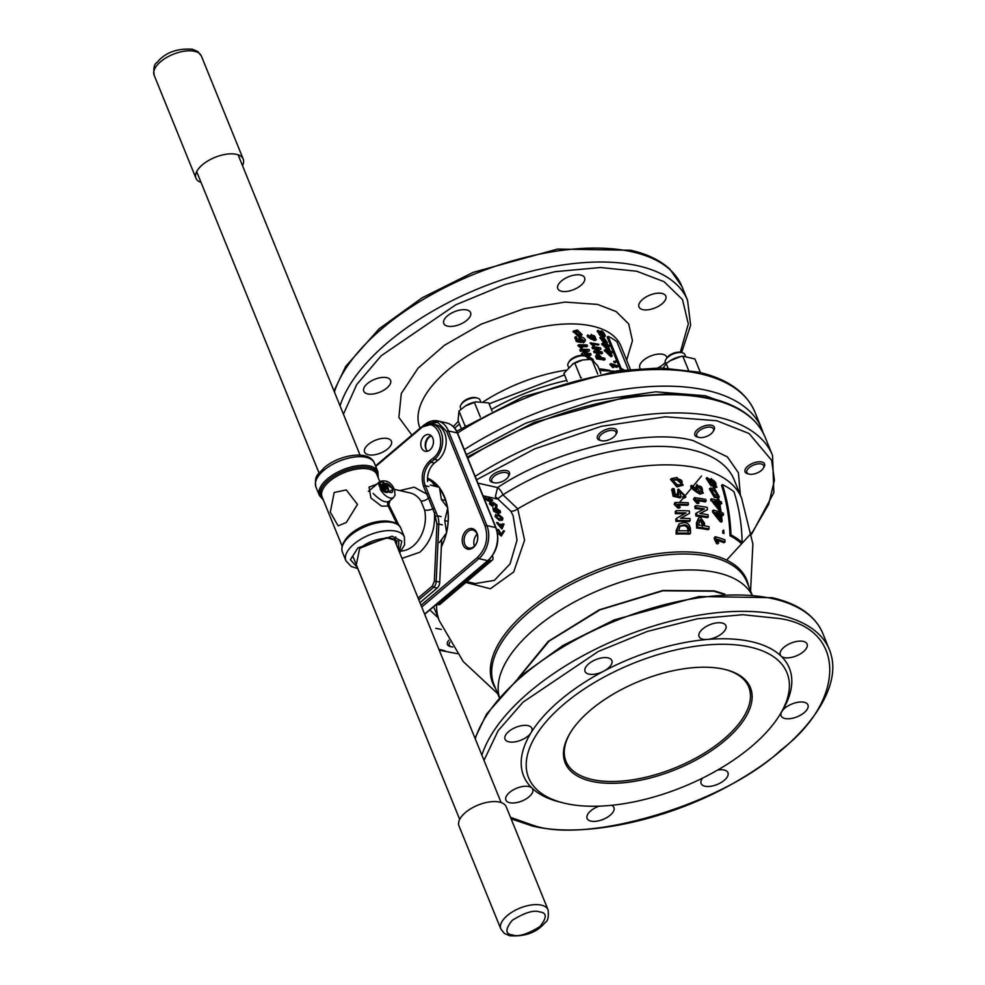 <?xml version="1.0" encoding="UTF-8"?>
<svg xmlns="http://www.w3.org/2000/svg" width="985" height="985" viewBox="0 0 985 985"><rect width="100%" height="100%" fill="white"/><g stroke="black" fill="none" stroke-linecap="round" stroke-linejoin="round"><path stroke-width="1.48" d="M491.195 501.316L491.589 500.454L488.806 499.038L488.905 500.109M491.589 500.454L491.897 499.9L489.102 498.472L488.535 499.789M489.102 498.472L488.843 499.235L491.527 500.774L491.897 499.9M485.396 498.336L485.42 497.228L487.132 499.235L490.185 500.478L487.809 498.853L488.264 497.819L492.66 500.035L491.293 501.353L485.396 498.336M740.375 495.11L738.393 472.763L727.336 456.818L693.243 440.64C647.982 427.515 553.065 450.28 497.573 487.575L497.573 487.575A6.575 2.007 57.8 0 1 502.966 494.79L517.753 508.839A163.104 77.913 -22.1 0 1 698.562 468.171A163.104 77.913 -22.1 0 1 741.643 498.238L734.145 479.757A163.104 77.913 157.9 0 0 691.064 449.689A163.104 77.913 157.9 0 0 502.966 494.79L497.45 499.026L483.032 495.763M477.897 483.118L497.573 487.575L495.381 496.612L510.784 511.141L513.111 515.648L517.039 540.112L510.033 563.962L494.371 580.374L475.201 583.551L466.841 581.655M441.305 629.44L435.813 628.319M742.161 542.489L741.139 543.351A149.4 71.363 157.9 0 0 729.971 535.729C729.392 517.888 726.573 501.094 721.512 485.359L722.399 484.608C727.472 500.318 730.316 517.088 730.944 534.917A150.828 72.053 -22.1 0 1 742.161 542.489C741.779 524.537 739.07 507.657 734.022 491.835A163.916 78.295 157.9 0 0 722.399 484.608M720.466 502.658L720.786 504.308A158.893 75.907 157.9 0 0 719.813 503.938M719.136 510.095A176.253 84.193 -22.1 0 0 719.69 509.356L719.789 510.058M719.567 510.255A157.083 75.032 157.9 0 0 718.89 510.021L710.616 499.543A159.287 76.091 -22.1 0 1 711.712 499.826M717.437 501.562L717.018 499.493A159.767 76.313 -22.1 0 1 717.966 499.814L718.385 501.882M722.781 533.107L722.695 530.866L723.655 530.053L723.741 532.294L722.781 533.107A149.166 71.252 157.9 0 1 723.975 533.562L723.889 531.321A150.089 71.696 -22.1 0 0 723.704 531.247M717.375 542.92L717.671 543.929A143.514 68.556 157.9 0 0 716.575 543.597L714.26 538.758L715.233 536.714A147.516 70.464 -22.1 0 1 725.009 539.891L725.009 541.922L724.012 542.747A145.115 69.319 157.9 0 0 717.819 540.58M714.26 537.539A146.051 69.763 -22.1 0 1 715.233 537.798M721.118 521.053L721.217 522.099A153.291 73.222 157.9 0 0 720.269 521.767L712.672 512.237L712.487 510.87L713.399 510.107A157.6 75.279 -22.1 0 1 720.207 512.126L719.9 509.959A158.24 75.586 -22.1 0 1 720.848 510.292L721.155 512.459A157.6 75.279 -22.1 0 1 723.236 513.222L723.458 514.958L722.547 515.734A155.692 74.367 157.9 0 0 721.525 515.352M712.487 510.87A156.221 74.626 -22.1 0 1 713.534 511.153M719.296 512.902L718.988 510.735L719.9 509.959M719.358 496.982L718.459 497.745L714.457 497.548L709.36 488.892L710.247 488.154L714.384 488.326L719.358 496.982L715.344 496.797L710.247 488.154M711.995 485.199L711.108 485.937L706.11 478.353L706.984 477.614L711.158 480.2L711.429 478.587L716.981 487.193L715.369 487.144L712.377 484.263L711.995 485.199L706.984 477.614M716.981 487.193L714.482 487.895L711.49 485.002M499.284 697.158L498.595 693.822A136.459 65.182 -22.1 0 1 572.211 603.214A136.459 65.182 -22.1 0 1 717.314 572.716A136.459 65.182 -22.1 0 1 750.016 591.726L751.851 594.595M510.489 817.328L534.092 825.664C590.2 844.17 725.625 802.726 780.748 750.176C846.878 700.113 845.869 627.79 778.901 618.457L742.739 614.714L697.491 618.765L647.342 631.422L598.264 651.479L523.06 702.133L498.127 730.71L483.992 760.358M511.129 818.88L532.626 826.095C586.752 839.208 676.769 818.35 742.801 777.694C803.588 741.323 840.587 691.889 831.414 655.973A187.433 89.536 157.9 0 0 829.407 649.681A187.433 89.536 157.9 0 0 779.898 615.133A187.433 89.536 157.9 0 0 602.869 645.643A187.433 89.536 157.9 0 0 481.887 755.187M724.825 594.09L714.137 590.84L662.757 590.471L599.212 609.85L548.116 641.481L518.307 677.951M486.024 498.459L486.812 499.777L489.557 500.848M487.649 499.53L487.981 498.398M488.351 498.496L488.991 498.693M492.34 500.589L490.949 501.87L487.378 500.54L485.088 498.878L485.125 497.794M497.093 506.881L496.083 507.349L495.775 505.305L493.362 503.63L493.51 505.231L490.518 503.273L490.271 504.098L492.672 506.499L489.483 503.938L489.816 502.412M495.406 506.376L495.775 505.305M490.887 502.781L490.653 503.618L493.066 506.056L489.853 503.47L490.173 501.907L492.303 503.15L493.042 502.288L496.994 505.046L496.477 506.906L496.157 504.825L493.731 503.138L493.005 504.615L493.891 504.763L490.887 502.781L490.271 504.098M491.934 503.643L492.697 502.793L496.612 505.527M500.195 512.717L497.462 513.32L493.694 511.252L492.882 507.903M501.131 534.362L503.433 530.706L501.377 534.362L498.57 529.61L497.019 529.462L497.043 530.841M497.487 532.848L501.119 535.938M499.814 526.729A44.066 31.926 102.8 0 0 499.604 524.315L500.084 524.131A44.719 32.394 102.8 0 1 500.343 527.11L498.102 522.74L496.563 522.69L501.796 528.908M497.043 522.493L502.03 528.871L504.024 524.069L502.485 524.032L500.897 527.504M502.128 520.142L499.42 520.425L495.147 516.571L495.664 514.416M502.03 520.228L499.9 520.178L495.603 516.275L498.312 514.121L502.769 517.901L502.596 519.883M439.729 489.114A47.354 34.303 102.8 0 1 444.555 497.794A47.354 34.303 102.8 0 1 447.288 507.238M447.559 508.814A47.354 34.303 102.8 0 1 446.574 532.232M446.377 533.094A47.354 34.303 102.8 0 1 441.342 546.687M439.532 487.87A48.671 35.251 102.8 0 1 444.543 496.859A48.671 35.251 102.8 0 1 447.535 507.558M447.658 508.383A48.671 35.251 102.8 0 1 446.599 532.356M446.439 532.996A48.671 35.251 102.8 0 1 441.329 546.934M473.92 546.552A9.21 6.673 102.8 0 1 468.848 548.042A9.21 6.673 102.8 0 1 464.785 544.225A9.21 6.673 102.8 0 1 467.838 531.568A9.21 6.673 102.8 0 1 472.911 530.078A9.21 6.673 102.8 0 1 476.974 533.895A9.21 6.673 102.8 0 1 473.92 546.552M473.477 547.426A10.527 7.621 102.8 0 1 463.024 544.767A10.527 7.621 102.8 0 1 466.521 530.299A10.527 7.621 102.8 0 1 476.962 532.959A10.527 7.621 102.8 0 1 473.477 547.426M426.493 449.911A9.21 6.673 102.8 0 1 426.37 449.64A9.21 6.673 102.8 0 1 431.27 435.838M564.06 704.053A139.427 66.598 -22.1 0 1 729.983 644.461A139.427 66.598 -22.1 0 1 779.837 714.802A139.427 66.598 -22.1 0 1 751.543 746.482A139.427 66.598 -22.1 0 1 563.014 802.849A139.427 66.598 -22.1 0 1 564.06 704.053M563.014 802.849L559.024 801.827A143.367 68.482 -22.1 0 1 531.875 787.963A14.467 6.907 157.9 0 0 528.883 786.51A14.467 6.907 157.9 0 0 512.853 790.118A14.467 6.907 157.9 0 0 505.896 800.066A14.467 6.907 157.9 0 0 509.713 802.726A14.467 6.907 157.9 0 0 525.756 799.118A14.467 6.907 157.9 0 0 532.7 789.17A14.467 6.907 157.9 0 0 531.875 787.963A143.367 68.482 -22.1 0 1 531.1 732.668A14.467 6.907 157.9 0 0 531.851 728.284A14.467 6.907 157.9 0 0 528.034 725.625A14.467 6.907 157.9 0 0 511.991 729.232A14.467 6.907 157.9 0 0 505.046 739.181A14.467 6.907 157.9 0 0 508.863 741.84A14.467 6.907 157.9 0 0 531.1 732.668A143.367 68.482 -22.1 0 1 560.108 700.249A143.367 68.482 -22.1 0 1 603.78 671.142A143.367 68.482 -22.1 0 1 707.341 639.45A143.367 68.482 -22.1 0 1 781.117 656.145A143.367 68.482 -22.1 0 1 781.991 711.293A143.367 68.482 -22.1 0 1 781.893 711.453M724.012 669.234A99.965 47.748 -22.1 0 1 725.76 669.652A99.965 47.748 -22.1 0 1 724.135 741.212A99.965 47.748 -22.1 0 1 591.591 781.314A99.965 47.748 -22.1 0 1 570.303 732.778A99.965 47.748 -22.1 0 1 724.012 669.234M725.095 669.48A98.648 47.12 -22.1 0 1 748.772 687.087A98.648 47.12 -22.1 0 1 701.369 754.916A98.648 47.12 -22.1 0 1 592.022 779.504A98.648 47.12 -22.1 0 1 565.969 761.319A98.648 47.12 -22.1 0 1 570.672 732.187M603.78 671.142A14.467 6.907 157.9 0 0 611.87 660.566A14.467 6.907 157.9 0 0 608.053 657.894A14.467 6.907 157.9 0 0 592.01 661.501A14.467 6.907 157.9 0 0 585.065 671.45A14.467 6.907 157.9 0 0 588.882 674.122A14.467 6.907 157.9 0 0 603.78 671.142M707.341 639.45A14.467 6.907 157.9 0 0 721.155 634.155A14.467 6.907 157.9 0 0 725.883 625.672A14.467 6.907 157.9 0 0 722.067 623.012A14.467 6.907 157.9 0 0 706.023 626.608A14.467 6.907 157.9 0 0 699.067 636.556A14.467 6.907 157.9 0 0 702.896 639.228A14.467 6.907 157.9 0 0 707.341 639.45M784.109 657.611A14.467 6.907 157.9 0 0 800.152 654.003A14.467 6.907 157.9 0 0 807.097 644.055A14.467 6.907 157.9 0 0 803.28 641.383A14.467 6.907 157.9 0 0 787.249 644.99A14.467 6.907 157.9 0 0 780.292 654.939A14.467 6.907 157.9 0 0 781.117 656.145A14.467 6.907 157.9 0 0 784.109 657.611M781.844 711.527A14.467 6.907 157.9 0 0 781.142 715.824A14.467 6.907 157.9 0 0 784.959 718.496A14.467 6.907 157.9 0 0 801.002 714.888A14.467 6.907 157.9 0 0 807.946 704.94A14.467 6.907 157.9 0 0 804.129 702.268A14.467 6.907 157.9 0 0 781.918 711.416M702.674 778.051A14.467 6.907 157.9 0 0 701.123 783.555A14.467 6.907 157.9 0 0 704.952 786.215A14.467 6.907 157.9 0 0 720.983 782.607A14.467 6.907 157.9 0 0 727.94 772.659A14.467 6.907 157.9 0 0 724.11 769.999A14.467 6.907 157.9 0 0 717.659 770.036M599.065 806.161A14.467 6.907 157.9 0 0 587.109 818.437A14.467 6.907 157.9 0 0 590.938 821.108A14.467 6.907 157.9 0 0 606.969 817.501A14.467 6.907 157.9 0 0 613.926 807.552A14.467 6.907 157.9 0 0 611.463 805.311M730.944 534.917L729.971 535.729M697.762 502.769L698.266 503.606A157.588 75.279 157.9 0 0 696.974 503.433L697.872 502.67L694.302 497.684A160.161 76.51 -22.1 0 1 705.802 499.395L706.122 501.143A159.718 76.301 157.9 0 0 696.974 499.703L699.178 502.83A158.942 75.931 157.9 0 0 697.872 502.67M696.974 503.433L693.588 499.493L694.487 498.73M693.588 499.493L694.302 497.684M697.762 500.675A158.363 75.648 157.9 0 1 705.223 501.907L706.122 501.143M699.904 513.468A155.655 74.355 -22.1 0 1 708.092 514.786L708.301 516.928A154.916 73.998 157.9 0 0 696.863 515.229L696.629 512.902L704.423 508.9A157.378 75.18 157.9 0 0 696.026 507.755L695.742 505.674A158.006 75.476 -22.1 0 1 707.181 507.386L707.489 509.639L699.904 513.468M696.863 515.229L695.927 516.029A153.525 73.333 157.9 0 1 707.378 517.704L708.301 516.928M695.927 516.029L695.705 513.69L696.629 512.902M703.167 509.614A155.999 74.515 157.9 0 0 695.114 508.531L696.026 507.755M700.249 513.505L707.489 509.639M695.114 508.531L694.831 506.45L695.742 505.674M694.831 506.45A156.64 74.823 -22.1 0 1 695.866 506.561M704.62 525.879A151.247 72.25 -22.1 0 1 708.978 526.655L709.077 528.896A150.323 71.806 157.9 0 0 697.602 527.221L697.368 522.173L698.537 518.061L700.618 517.531L704.472 523.084L704.62 525.879M709.077 528.896L708.116 529.708A148.883 71.117 157.9 0 0 696.641 528.046L696.42 522.973L697.368 522.173M696.42 522.973L698.537 518.061M703.241 523.466L703.352 525.694A151.247 72.25 157.9 0 0 698.845 525.116L699.338 519.994L700.791 519.711L703.241 523.466L702.293 524.266L702.404 526.495M698.981 520.523L699.855 520.499L702.293 524.266M699.855 520.499L700.791 519.711M696.641 528.046L697.602 527.221M680.032 496.415L680.155 497.893L673.1 496.218L674.036 495.43L672.62 488.646A161.946 77.359 -22.1 0 1 674.048 488.634L675.217 494.113L678.751 494.987L678.505 489.052L685.917 496.92L683.344 498.422L682.679 496.834L683.602 496.058L684.267 497.647M673.1 496.218L671.696 489.422L672.62 488.646M683.602 496.058L684.846 495.467L679.835 490.431L681.066 497.117L674.036 495.43M684.304 495.8L679.428 490.912M680.155 497.893L681.066 497.117M677.212 494.544L678.16 489.446M685.388 497.265L683.344 498.422M678.825 507.275L679.354 508.075A155.889 74.466 157.9 0 0 677.865 508.075L678.8 507.275L674.971 502.51A158.671 75.796 -22.1 0 1 688.207 502.756L688.466 504.554A158.166 75.549 157.9 0 0 677.939 504.283L680.29 507.287A157.268 75.119 157.9 0 0 678.8 507.275M677.865 508.075L674.183 504.382L675.131 503.581M674.183 504.382L674.971 502.51M678.677 505.071A156.8 74.897 157.9 0 1 687.542 505.33L688.466 504.554M680.549 518.319A153.525 73.333 -22.1 0 1 690.017 518.553L690.165 520.757A152.687 72.939 157.9 0 0 676.917 520.585L676.781 518.184L686.053 512.926A155.47 74.269 157.9 0 0 676.363 512.865L676.153 510.722A156.184 74.601 -22.1 0 1 689.34 510.944L689.586 513.271L680.549 518.319M676.917 520.585L675.932 521.422A151.271 72.262 157.9 0 1 689.204 521.57L690.165 520.757M684.784 513.714A154.079 73.604 157.9 0 0 675.402 513.69L676.363 512.865M680.869 518.319L689.586 513.271M675.402 513.69L675.205 511.535L676.153 510.722M675.205 511.535A154.793 73.949 -22.1 0 1 676.239 511.51M677.163 533.193L676.141 534.055A146.002 69.75 157.9 0 1 689.525 534.116L690.51 533.279A147.467 70.44 157.9 0 0 677.163 533.193L677.175 529.758L679.108 523.885L683.824 522.579C687.924 522.555 690.14 524.993 690.497 529.868L690.51 533.279M689.081 530.903A148.501 70.932 157.9 0 0 678.714 530.817L680.056 525.928L683.922 524.919C686.976 524.66 688.7 526.285 689.069 529.807L689.081 530.903M679.613 526.396L682.937 525.756C686.003 525.485 687.727 527.11 688.084 530.632L688.096 531.74M682.937 525.756L683.922 524.919M676.141 534.055L676.166 530.607L677.175 529.758M676.166 530.607L679.108 523.885M672.115 480.397L676.99 479.904L681.497 484.017M676.99 479.904L677.889 479.141C684.858 479.461 682.309 486.775 676.88 484.386L672.472 479.99L677.889 479.141M677.779 486.147L671.425 478.562L676.99 477.528L683.208 485.137L677.779 486.147M683.208 485.137L676.88 486.91L670.514 479.338L671.425 478.562M700.926 493.374L700.039 494.125L696.37 492.007L697.257 491.256L692.049 487.267L691.568 485.359L696.961 489.422L696.912 484.411L703.352 493.017L700.926 493.374L697.257 491.256M696.37 492.007L691.162 488.018L692.049 487.267M702.49 491.121C699.399 492.007 697.799 490.395 697.675 486.294C700.852 485.519 702.453 487.132 702.49 491.121L702.243 491.392M696.789 487.033C699.966 486.27 701.579 487.883 701.603 491.872M697.675 486.294L696.986 486.799M695.398 488.203L696.912 484.411M703.352 493.029L700.039 494.125M718.89 510.021L719.801 509.245L711.761 500.084L711.515 498.779A160.641 76.731 -22.1 0 1 718.324 500.799L717.905 498.73A161.109 76.953 -22.1 0 1 718.853 499.063L719.272 501.131A160.641 76.731 -22.1 0 1 721.365 501.894L721.685 503.544A160.247 76.547 157.9 0 0 719.592 502.781L720.749 509.577A158.45 75.685 157.9 0 0 719.801 509.245M710.875 500.836L711.761 500.084M710.616 499.543L711.515 498.779M715.332 502.424A158.893 75.907 -22.1 0 1 717.745 503.212L718.213 505.798M718.644 502.448L719.506 507.373L714.1 501.045A160.247 76.547 -22.1 0 1 718.644 502.448L717.745 503.212M716.575 543.597L717.56 542.76L715.233 536.714M714.26 538.758L715.233 537.933M725.009 541.922A146.593 70.021 157.9 0 0 717.252 539.288L718.668 543.092A145.004 69.27 157.9 0 0 717.56 542.76M720.269 521.767L721.205 520.979L713.583 511.461L713.399 510.107M712.672 512.237L713.583 511.461M723.458 514.958A157.071 75.032 157.9 0 0 721.377 514.182L722.153 521.311A154.694 73.887 157.9 0 0 721.205 520.979M721.217 522.099L722.153 521.311M717.018 513.813A155.692 74.367 -22.1 0 1 719.518 514.638L719.85 517.445M720.429 513.862L721.02 519.021L715.898 512.446A157.071 75.032 -22.1 0 1 720.429 513.862L719.518 514.638M710.788 490.185L714.248 490.813L717.843 495.578M714.605 494.901L711.096 489.73L715.122 490.062L718.41 495.32L714.605 494.901M714.839 485.47C711.958 482.625 711.502 480.877 713.472 480.212C716.354 483.106 716.809 484.854 714.839 485.47L715.996 485.494M712.475 480.151L713.472 480.212M712.598 480.963L715.307 485.605M710.271 483.783C707.673 481.554 707.205 480.003 708.855 479.129C711.478 481.32 711.958 482.884 710.271 483.783L711.108 483.647M707.981 479.153L708.855 479.129M707.981 479.867L710.505 483.832M715.369 487.144L714.482 487.895M510.784 511.141A6.575 3.349 -30.8 0 0 517.753 508.839L524.574 540.186L513.678 571.977L490.333 588.784L465.905 582.455M691.162 488.018L690.67 486.11L691.999 487.07M675.932 521.422L675.796 519.009L676.793 518.442M474.401 546.121A9.21 6.673 102.8 0 1 477.097 534.202M421.014 605.246L477.553 557.387C486.171 548.522 488.683 538.093 485.1 526.113L446.673 431.467L437.722 422.331L425.409 424.67M427.515 478.131A48.671 35.251 102.8 0 1 439.088 487.279M427.49 479.363A47.354 34.303 102.8 0 1 438.042 487.009M488.732 560.071L490.259 560.416A6.575 3.263 49.8 0 0 492.34 560.083A6.575 3.263 49.8 0 0 492.512 556.057L492.414 555.836M492.34 560.083L440.061 604.322A6.575 3.263 -130.2 0 1 437.993 604.655L436.478 604.31M497.511 529.364L501.353 535.951L504.492 530.94L503.433 530.706M502.966 523.835L501.71 527.307M500.084 524.131L501.131 524.365A44.719 32.394 102.8 0 1 501.39 527.369M501.365 519.083L501.5 517.999L498.225 515.611L496.477 515.45M498.225 515.611L496.428 516.472L497.228 517.851L499.629 518.935L501.956 517.716L498.681 515.29M493.731 503.138L493.374 504.148L493.731 503.138M492.303 503.15L493.042 502.288M499.21 512.003L495.59 508.999L493.571 509.959M499.53 510.809L495.997 508.592L494.002 509.565L497.462 511.831L499.53 510.809M500.478 512.766L497.905 512.963L493.177 509.368L495.467 507.558L500.343 510.993L500.478 512.766M679.293 479.387A146.974 70.206 -22.1 0 1 678.64 480.2M680.315 352.248L688.33 323.93L682.482 299.538L664.038 281.661L636.741 271.232L600.468 267.514L555.035 271.688L504.763 284.554L455.723 304.845L381.195 355.757L356.718 384.544L343.433 414.205M607.302 342.435L603.817 342.891L599.816 337.646L600.715 336.932L604.753 342.177L607.302 342.435L603.399 337.141L600.715 336.932M605.763 341.549L603.066 338.914L601.219 338.434M604.014 338.2L606.538 341.426L604.101 341.044L601.392 337.892L604.014 338.2M601.503 335.282L603.276 336.168L604.248 335.454L603.51 335.405L602.352 332.117C604.359 333.989 604.741 335.085 603.51 335.405L602.549 336.119C603.78 335.799 603.386 334.703 601.392 332.832M599.508 334.998L598.351 332.08M599.274 331.354L600.431 334.272L599.274 331.354L597.796 332.08M581.679 334.937L577.887 336.094L573.369 331.366M577.419 330.061L573.59 330.96L578.527 335.331L582.11 334.629L577.419 330.061M580.756 334.075L577.444 331.834L574.329 332.13M578.096 331.071L581.224 333.743L577.801 334.272L574.477 331.711L578.096 331.071M594.841 338.815L591.948 336.008M591.997 335.54C594.017 335.109 595.211 336.094 595.568 338.483C593.623 339 592.441 338.015 591.997 335.54L592.096 335.429M734.256 406.473L705.457 395.773L655.838 391.808L592.822 400.821L525.793 423.181L466.361 454.701M596.319 339.616L591.332 334.432L591.788 337.412L587.885 334.925L588.353 336.082L594.743 339.788L596.319 339.616L595.482 340.354L591.345 339.246L587.602 336.833L587.134 335.688L588.131 336.304M590.224 336.402L591.332 334.432M591.554 343.112A108.51 51.836 -22.1 0 1 597.71 344.097L597.723 344.122M592.404 343.777L592.822 343.371A109.828 52.464 -22.1 0 1 598.966 344.356L598.117 345.095A108.51 51.836 157.9 0 0 592.933 344.245M590.335 343.543L591.086 342.792L593.77 345.058A109.828 52.464 -22.1 0 1 594.632 345.181L593.856 345.932A108.51 51.836 157.9 0 0 592.995 345.821L590.089 342.952A108.51 51.836 -22.1 0 1 590.84 343.039M601.306 352.839L601.7 353.824A108.51 51.836 157.9 0 0 594.127 352.679L593.61 351.423L594.509 351.017M597.464 349.293A108.51 51.836 157.9 0 0 592.477 348.616L592.01 347.471A108.51 51.836 -22.1 0 1 593.118 347.594M600.948 349.121L600.431 347.877A109.828 52.464 -22.1 0 0 592.761 346.708L593.229 347.865A109.828 52.464 -22.1 0 1 598.855 348.641L594.374 350.672L594.878 351.916A109.828 52.464 -22.1 0 1 602.549 353.086L602.081 351.928A109.828 52.464 -22.1 0 0 596.578 351.029L600.948 349.121L597.181 351.103M603.842 359.106L604.248 360.091A108.51 51.836 157.9 0 0 596.664 358.934L595.605 356.336L596.898 353.96M599.668 357.358L600.382 356.385L600.85 357.53A109.828 52.464 157.9 0 0 597.833 357.124L598.154 354.366L600.136 356.607M591.111 354.698L590.643 353.553A109.828 52.464 -22.1 0 0 584.45 353.344L589.498 350.746L588.993 349.49A109.828 52.464 -22.1 0 0 580.399 349.293L580.867 350.451A109.828 52.464 -22.1 0 1 587.146 350.525L582 353.246L582.517 354.502A109.828 52.464 -22.1 0 1 591.111 354.698L590.409 355.462A108.51 51.836 157.9 0 0 581.926 355.265L581.409 354.009L582.147 353.615M585.804 351.263A108.51 51.836 157.9 0 0 580.276 351.214L579.808 350.057A108.51 51.836 -22.1 0 1 580.707 350.057M588.661 351.152L585.164 353.356M587.516 345.981L587.109 344.984A109.828 52.464 -22.1 0 0 578.466 344.787L581.593 347.434A109.828 52.464 -22.1 0 1 582.566 347.434L580.621 345.784A109.828 52.464 -22.1 0 1 587.516 345.981L586.826 346.745A108.51 51.836 157.9 0 0 581.606 346.56M580.534 346.548A108.51 51.836 157.9 0 0 580.005 346.548L581.938 348.21A108.51 51.836 157.9 0 0 580.978 348.197L577.875 345.55A108.51 51.836 -22.1 0 1 578.995 345.538M578.626 340.207L578.946 337.596M584.561 341.881L583.243 342.829L582.627 341.918L584.13 340.748L583.292 341.155L583.908 342.078C590.003 339.222 574.711 332.598 580.005 340.527L577.616 340.022L576.311 336.808A109.828 52.464 -22.1 0 0 575.388 336.821L576.988 340.773L576.397 341.536L574.797 337.584L575.388 336.821M583.625 341.056L579.943 338.458M576.988 340.773L581.766 341.758L581.113 342.521L576.397 341.536M386.748 377.661A14.467 6.907 -22.1 0 1 390.565 380.333A14.467 6.907 -22.1 0 1 383.608 390.282A14.467 6.907 -22.1 0 1 367.577 393.889A14.467 6.907 -22.1 0 1 363.748 391.217A14.467 6.907 -22.1 0 1 370.705 381.269A14.467 6.907 -22.1 0 1 386.748 377.661M387.598 438.547A14.467 6.907 -22.1 0 1 391.414 441.218A14.467 6.907 -22.1 0 1 384.458 451.167A14.467 6.907 -22.1 0 1 368.427 454.774A14.467 6.907 -22.1 0 1 364.598 452.103A14.467 6.907 -22.1 0 1 371.554 442.154A14.467 6.907 -22.1 0 1 387.598 438.547M640.151 368.439A14.467 6.907 -22.1 0 1 639.856 367.873A14.467 6.907 -22.1 0 1 646.8 357.924A14.467 6.907 -22.1 0 1 662.843 354.317A14.467 6.907 -22.1 0 1 666.66 356.976A14.467 6.907 -22.1 0 1 666.882 357.838M665.294 362.246A14.467 6.907 -22.1 0 1 657.931 367.897M661.994 293.431A14.467 6.907 -22.1 0 1 665.811 296.091A14.467 6.907 -22.1 0 1 658.854 306.039A14.467 6.907 -22.1 0 1 642.823 309.647A14.467 6.907 -22.1 0 1 638.994 306.988A14.467 6.907 -22.1 0 1 645.951 297.039A14.467 6.907 -22.1 0 1 661.994 293.431M580.768 275.049A14.467 6.907 -22.1 0 1 584.597 277.721A14.467 6.907 -22.1 0 1 577.641 287.669A14.467 6.907 -22.1 0 1 561.598 291.277A14.467 6.907 -22.1 0 1 557.781 288.605A14.467 6.907 -22.1 0 1 564.737 278.656A14.467 6.907 -22.1 0 1 580.768 275.049M466.755 309.943A14.467 6.907 -22.1 0 1 470.584 312.614A14.467 6.907 -22.1 0 1 463.627 322.551A14.467 6.907 -22.1 0 1 447.596 326.158A14.467 6.907 -22.1 0 1 443.767 323.499A14.467 6.907 -22.1 0 1 450.724 313.55A14.467 6.907 -22.1 0 1 466.755 309.943M592.022 338.618L594.004 339.554M594.731 339.234L595.457 338.631M592.145 338.495L591.345 339.246M588.353 336.082L587.602 336.833M593.93 340.539L594.743 339.788M593.77 345.058L592.995 345.821M602.549 353.086L601.7 353.824M593.229 347.865L592.477 348.616M599.582 357.136L597.366 355.117L596.762 356.57M597.242 354.514L600.382 356.385M597.366 355.117L598.154 354.366M596.602 356.73L597.07 357.887A108.51 51.836 157.9 0 1 597.316 357.912M601.7 357.666L597.686 353.209L596.368 355.573L597.427 358.183A109.828 52.464 -22.1 0 1 605.098 359.34L604.63 358.195A109.828 52.464 -22.1 0 0 601.7 357.666M605.098 359.34L604.248 360.091M591.382 360.067L587.171 357.543M587.22 357.481L587.811 356.779L592.071 359.303M593.524 360.658L592.995 359.353L587.319 355.585L584.807 356.016M586.617 356.841L587.811 356.779M582.517 354.502L581.926 355.265M580.867 350.451L580.276 351.214M581.593 347.434L580.978 348.197M582.566 347.434L581.938 348.21M581.766 341.758L580.14 337.99L584.13 340.748M582.627 341.918L583.292 341.155M622.114 370.151A108.51 51.836 157.9 0 0 620.181 369.203L607.142 337.092L608.164 336.402A109.828 52.464 -22.1 0 1 616.979 341.881L628.184 369.461M620.181 369.203L621.203 368.513L608.164 336.402M621.203 368.513A109.828 52.464 -22.1 0 1 623.997 369.929M601.712 332.056L602.352 332.117M600.838 332.068L597.994 330.357L601.638 335.171L603.965 336.439C608.164 337.99 600.702 327.389 600.838 332.068M601.638 335.171L600.702 335.897L597.095 331.083L597.994 330.357M614.505 361.667L614.972 362.812A108.51 51.836 157.9 0 0 614.184 362.517L613.717 361.36A108.51 51.836 -22.1 0 1 614.505 361.667L615.49 360.953L615.945 362.111L614.972 362.812M611.623 355.807A109.828 52.464 -22.1 0 1 612.264 356.028L610.7 352.162A109.828 52.464 -22.1 0 1 612.091 352.679L611.71 351.731A109.828 52.464 -22.1 0 0 610.306 351.214L609.826 350.007A109.828 52.464 -22.1 0 0 609.186 349.786L609.678 350.992A109.828 52.464 -22.1 0 0 605.098 349.626L611.623 355.807L610.675 356.521L604.199 350.352A108.51 51.836 -22.1 0 1 605.122 350.598M611.205 354.748L607.006 350.992A109.828 52.464 -22.1 0 1 610.06 351.94L611.205 354.748M605.406 350.377L604.507 351.103M607.462 345.538L608.595 348.333L604.408 344.578A109.828 52.464 -22.1 0 1 607.462 345.538L606.625 346.535M609.025 349.392A109.828 52.464 -22.1 0 1 609.666 349.613L608.09 345.76A109.828 52.464 -22.1 0 1 609.493 346.264L609.099 345.316A109.828 52.464 -22.1 0 0 607.708 344.799L607.216 343.605A109.828 52.464 -22.1 0 0 606.588 343.383L607.068 344.578A109.828 52.464 -22.1 0 0 602.5 343.211L609.025 349.392L608.065 350.106L601.601 343.937A108.51 51.836 -22.1 0 1 602.524 344.184M602.808 343.962L601.909 344.688M608.484 349.798L608.693 350.328A108.51 51.836 157.9 0 0 608.065 350.106M604.692 344.824A108.51 51.836 -22.1 0 1 606.12 345.292L606.021 345.058M610.565 353.172A108.51 51.836 157.9 0 0 609.74 352.876L610.072 353.713M611.082 356.201L611.303 356.73A108.51 51.836 157.9 0 0 610.675 356.521M607.302 351.239A108.51 51.836 -22.1 0 1 608.718 351.707L608.631 351.473M609.247 351.67L609.346 351.928A108.51 51.836 -22.1 0 1 610.171 352.224M612.695 365.127A108.51 51.836 -22.1 0 1 616.401 366.408L616.807 367.405A108.51 51.836 157.9 0 0 613.754 366.334M612.941 366.075A108.51 51.836 157.9 0 0 611.636 365.694L613.273 367.627A108.51 51.836 157.9 0 0 612.535 367.417L609.875 364.327A108.51 51.836 -22.1 0 1 611.747 364.844M604.199 336.513L603.83 337.301M603.005 337.153L600.899 335.331M613.458 366.691A109.828 52.464 -22.1 0 1 614.197 366.912L612.547 364.967A109.828 52.464 -22.1 0 1 617.792 366.703L617.373 365.706A109.828 52.464 -22.1 0 0 610.774 363.6L613.458 366.691M441.514 542.994L442.93 543.314M431.578 481.456L435.161 486.134L430.297 485.039L439.458 487.378L441.379 499.518L447.781 507.891L444.727 520.56L446.648 532.713L439.421 542.526M444.727 520.56L448.138 521.336M441.379 499.518L445.54 500.466M435.161 486.134L437.882 486.836M461.239 428.364L458.062 420.533L458.985 411.04L465.339 406.005L475.693 401.88L488.745 402.914L492.032 411.04M465.474 405.906A14.8 7.067 -22.1 0 1 465.634 405.82A14.8 7.067 -22.1 0 1 474.856 402.077L475.693 401.88M474.327 402.225L480.348 417.024M465.646 425.655L465.019 426.049M458.985 411.04L465.006 425.84M480.569 401.412L479.978 399.959A10.527 5.024 157.9 0 0 477.38 398.063A10.527 5.024 157.9 0 0 461.017 404.7A10.527 5.024 157.9 0 0 460.303 406.916A10.527 5.024 157.9 0 0 460.475 407.876L461.017 409.194M477.38 398.063L475.915 397.681A9.074 4.334 157.9 0 0 461.805 403.419L461.017 404.7M494.014 482.724L492.549 482.354A10.527 5.024 -22.1 0 1 489.951 480.458A10.527 5.024 -22.1 0 1 489.767 479.498A10.527 5.024 -22.1 0 1 498.755 471.483A10.527 5.024 -22.1 0 1 509.454 472.541A10.527 5.024 -22.1 0 1 509.639 473.502A10.527 5.024 -22.1 0 1 508.913 475.706L508.125 476.999A9.074 4.334 -22.1 0 1 494.014 482.724A9.074 4.334 -22.1 0 1 491.613 480.261A9.074 4.334 -22.1 0 1 500.183 473.083A9.074 4.334 -22.1 0 1 508.74 475.102A9.074 4.334 -22.1 0 1 508.125 476.999M452.841 647.022A9.074 4.334 -22.1 0 1 451.499 646.825L450.034 646.443A10.527 5.024 -22.1 0 1 447.436 644.547A10.527 5.024 -22.1 0 1 448.791 640.287M451.499 646.825A9.074 4.334 -22.1 0 1 449.886 642.195M720.638 503.581A10.527 5.024 -22.1 0 1 719.739 503.569M749.105 474.105L747.64 473.736A10.527 5.024 -22.1 0 1 745.042 471.84A10.527 5.024 -22.1 0 1 757.871 461.879A10.527 5.024 -22.1 0 1 764.545 463.923A10.527 5.024 -22.1 0 1 764.003 467.087L763.215 468.38A9.074 4.334 -22.1 0 1 752.626 474.228A9.074 4.334 -22.1 0 1 749.105 474.105A9.074 4.334 -22.1 0 1 748.021 468.811A9.074 4.334 -22.1 0 1 757.921 463.886A9.074 4.334 -22.1 0 1 763.215 468.38M685.449 356.004L684.895 354.625A10.527 5.024 157.9 0 0 682.297 352.741A10.527 5.024 157.9 0 0 672.078 354.452A10.527 5.024 157.9 0 0 665.934 359.377A10.527 5.024 157.9 0 0 665.392 362.554L665.897 363.797M682.297 352.741L680.832 352.359A9.074 4.334 157.9 0 0 672.016 353.837A9.074 4.334 157.9 0 0 666.722 358.097L665.934 359.377M702.453 428.783A9.074 4.334 -22.1 0 1 711.355 427.33A9.074 4.334 -22.1 0 1 713.029 431.676A9.074 4.334 -22.1 0 1 707.735 435.924A9.074 4.334 -22.1 0 1 698.919 437.402A9.074 4.334 -22.1 0 1 702.453 428.783M698.919 437.402L697.466 437.032A10.527 5.024 -22.1 0 1 701.554 427.034A10.527 5.024 -22.1 0 1 711.872 425.348A10.527 5.024 -22.1 0 1 713.829 430.383L713.029 431.676M587.996 359.279L587.454 357.924A10.527 5.024 157.9 0 0 584.856 356.028A10.527 5.024 157.9 0 0 569.675 361.175A10.527 5.024 157.9 0 0 568.493 362.677A10.527 5.024 157.9 0 0 567.951 365.841L568.542 367.294M584.856 356.028L583.391 355.659A9.074 4.334 157.9 0 0 570.303 360.091A9.074 4.334 157.9 0 0 569.281 361.384L568.493 362.677M601.49 440.701L600.025 440.32A10.527 5.024 -22.1 0 1 597.427 438.423A10.527 5.024 -22.1 0 1 599.151 433.769A10.527 5.024 -22.1 0 1 609.333 428.623A10.527 5.024 -22.1 0 1 616.93 430.507A10.527 5.024 -22.1 0 1 616.388 433.683L615.6 434.964A9.074 4.334 -22.1 0 1 614.578 436.256A9.074 4.334 -22.1 0 1 601.49 440.701A9.074 4.334 -22.1 0 1 600.727 435.038A9.074 4.334 -22.1 0 1 611.808 430.383A9.074 4.334 -22.1 0 1 615.6 434.964M670.329 360.621A14.8 7.067 -22.1 0 1 670.539 360.485A14.8 7.067 -22.1 0 1 679.761 356.742L682.79 356.139L694.93 359.008L700.47 372.638M663.262 367.984L666.168 363.527L670.083 360.781L680.573 356.57M682.79 356.139L688.527 370.249M668.052 368.168L666.168 363.527M567.212 381.54L563.888 373.364L573.11 363.785A14.8 7.067 -22.1 0 1 575.24 362.591A14.8 7.067 -22.1 0 1 582.32 360.042A14.8 7.067 -22.1 0 1 582.492 360.005M572.519 364.154L582.652 359.968L591.726 359.254L597.858 366.026L600.899 373.512M591.726 359.254L597.735 374.054M581.507 377.748L580.596 377.969M574.735 362.923L580.744 377.723M399.344 551.908L401.806 541.171L392.067 536.197L357.9 547.906L350.401 559.739L357.37 567.397M399.762 490.579L414.254 487.193L426.677 494.014L428.45 498.041A6.575 3.706 -33 0 1 420.89 500.909A29.599 21.436 -77.2 0 0 410.031 492.906L394.345 489.36M430.063 497.659A1.317 0.665 -20.9 0 0 428.45 498.041L434.471 513.185A1.317 0.628 -22.1 0 1 436.22 512.656L428.426 493.473A1.317 0.628 -22.1 0 0 426.677 494.014L423.538 486.282L425.298 485.74A17.102 12.386 102.8 0 1 430.913 462.248L430.433 460.303L433.24 458.074C449.308 445.589 436.466 413.959 421.075 428.106A1.317 0.653 -130.2 0 1 421.1 427.293A1.317 0.653 -130.2 0 1 421.518 427.231A19.725 14.295 102.8 0 1 432.39 424.042A19.725 14.295 102.8 0 1 442.597 439.027A19.725 14.295 102.8 0 1 434.557 459.355L438.103 460.155A19.725 14.295 -77.2 0 0 446.131 439.827A19.725 14.295 -77.2 0 0 435.936 424.843L432.39 424.042L421.1 427.293L375.519 465.88M334.186 492.475L346.277 489.939L357.493 504.394L346.351 522.456L338.15 525.867L330.307 512.175L334.186 492.475M396.98 523.971L388.25 506.056L381.527 506.142L370.902 498.004L369.067 487.132L376.639 484.238M373.13 493.399C380.148 500.442 385.357 503.089 388.767 501.353M390.134 500.38L388.25 506.056A3.94 3.731 20.7 0 1 387.831 502.732L393.532 497.511A10.527 5.233 -130.2 0 1 380.21 489.065M385.997 489.348A5.59 2.783 -130.2 0 1 384.716 487.156A5.59 2.783 -130.2 0 1 384.359 484.645M384.975 483.647A5.59 2.783 -130.2 0 1 388.743 484.472A5.59 2.783 -130.2 0 1 392.239 488.856A5.59 2.783 -130.2 0 1 392.092 492.266A5.59 2.783 -130.2 0 1 388.336 491.613M388.176 502.116A3.94 2.82 30.4 0 0 388.903 504.788L399.221 525.781M401.252 550.997A29.599 21.436 -77.2 0 0 413.281 545.862A29.599 21.436 -77.2 0 0 424.597 510.058L420.89 500.909M427.576 451.192A8.545 6.193 102.8 0 1 428.721 436.971A8.545 6.193 102.8 0 1 431.085 435.665M429.952 449.886A8.545 6.193 102.8 0 1 425.237 451.265A8.545 6.193 102.8 0 1 420.817 444.777A8.545 6.193 102.8 0 1 424.301 435.973A8.545 6.193 102.8 0 1 429.017 434.594A8.545 6.193 102.8 0 1 433.437 441.083A8.545 6.193 102.8 0 1 429.952 449.886M379.397 482.071A10.527 5.233 -130.2 0 1 379.939 481.443L374.078 486.578M433.24 458.074L434.557 459.355L430.913 462.248L434.459 463.048L438.103 460.155M427.601 481.517A17.102 12.386 102.8 0 1 434.459 463.048M418.096 598.067L432.341 586.013L433.671 587.269L437.205 588.07A6.575 4.765 -77.2 0 0 439.729 582.16L436.195 581.359A6.575 4.765 102.8 0 1 433.671 587.269L418.81 599.853M432.341 586.013L434.336 581.273L436.195 581.359L438.805 524.045L442.339 524.845M419.955 602.672L437.205 588.07M439.729 582.16L441.674 539.46M424.597 510.058A6.575 2.462 167.6 0 0 432.846 508.876L434.434 508.432M395.096 538.561L395.576 537.761M201.063 182.459A25.487 12.177 -22.1 0 1 195.966 178.223A25.487 12.177 -22.1 0 1 208.217 160.703A25.487 12.177 -22.1 0 1 236.462 154.35A25.487 12.177 -22.1 0 1 243.197 159.041A25.487 12.177 -22.1 0 1 242.495 165.628M548.054 909.832L506.216 806.777A25.487 12.177 157.9 0 0 499.481 802.086A25.487 12.177 157.9 0 0 471.236 808.439A25.487 12.177 157.9 0 0 458.985 825.959L500.836 929.003A25.487 12.177 -22.1 0 1 513.074 911.482A25.487 12.177 -22.1 0 1 541.319 905.129A25.487 12.177 -22.1 0 1 548.054 909.832C548.817 916.961 547.906 921.135 545.308 922.366C537.17 932.339 525.325 936.797 509.737 935.75L504.32 933.398L500.836 929.003M386.686 485.519A6.575 3.263 -130.2 0 1 386.736 485.58A6.575 3.263 -130.2 0 1 386.97 485.9A6.575 3.263 -130.2 0 1 387.967 492.057A6.575 3.263 -130.2 0 1 387.425 492.365A6.575 3.263 -130.2 0 1 380.469 488.166A6.575 3.263 -130.2 0 1 379.471 482.01A6.575 3.263 -130.2 0 1 380.013 481.702A6.575 3.263 -130.2 0 1 385.652 484.3A6.575 3.263 -130.2 0 1 385.701 484.361M387.228 491.121A5.491 2.721 -130.2 0 1 381.429 487.624A5.491 2.721 -130.2 0 1 381.047 482.231A5.491 2.721 -130.2 0 1 385.751 484.398A5.491 2.721 -130.2 0 1 386.649 485.47A5.491 2.721 -130.2 0 1 387.228 491.121M384.716 487.132L386.009 486.024L386.92 489.016L385.049 489.668L382.254 487.329L381.343 484.349L382.574 484.238M383.227 483.697L386.009 486.024M495.381 496.612A6.575 4.765 -77.2 0 0 497.45 499.026M476.543 479.769L534.633 448.877L601.318 426.32L665.441 416.79L716.76 420.73L749.056 433.498L771.624 460.278L774.432 480.212L768.669 504.369L752.774 531.641L726.622 560.108M475.164 476.383A207.823 99.276 -22.1 0 1 717.634 417.123A207.823 99.276 -22.1 0 1 772.536 455.439L773.841 492.635L751.641 534.178M467.776 458.185A207.823 99.276 -22.1 0 1 710.247 398.913A207.823 99.276 -22.1 0 1 765.148 437.241C756.702 417.615 738.011 404.49 709.089 397.829L671.351 393.631L627.901 396.536L534.018 422.466L467.272 456.954M429.829 609.937L438.14 617.829M723.002 533.193A163.104 77.913 157.9 0 0 723.409 532.577M495.664 688.7A137.1 65.49 -22.1 0 1 553.139 592.12A137.1 65.49 -22.1 0 1 710.542 554.641A137.1 65.49 -22.1 0 1 748.538 586.026M746.913 582.012A136.459 65.182 157.9 0 0 746.876 581.926A136.459 65.182 157.9 0 0 710.838 556.759A136.459 65.182 157.9 0 0 559.578 590.778A136.459 65.182 157.9 0 0 494.002 684.612A136.459 65.182 157.9 0 0 494.039 684.698M519.243 677.126L549.125 641.1L599.976 609.85L662.893 590.803L713.694 591.209L723.569 594.152M474.992 738.196L486.565 714.039L519.92 676.523L563.001 645.458L614.258 619.885L698.894 596.516L772.092 597.686C798.219 603.694 815.112 615.576 822.77 633.343A187.433 89.536 157.9 0 0 773.262 598.781A187.433 89.536 157.9 0 0 596.233 629.292A187.433 89.536 157.9 0 0 475.25 738.849M433.634 606.723L439.421 620.956A163.104 77.913 -22.1 0 1 436.638 604.347M444.937 650.802L438.891 649.275M423.981 425.335A1.317 0.653 -130.2 0 1 424.116 424.904A1.317 0.653 -130.2 0 1 424.535 424.831A24.071 17.434 102.8 0 1 437.796 420.952A24.071 17.434 102.8 0 1 448.434 430.938L457.274 432.932A1.317 0.628 -22.1 0 1 457.619 433.178A1.317 0.628 -22.1 0 1 457.545 433.597M422.713 426.086L424.116 424.904L437.796 420.952L446.636 422.947A24.071 17.434 102.8 0 1 457.274 432.932L495.701 527.578L486.861 525.571A24.071 17.434 102.8 0 1 478.87 558.667L487.71 560.662L424.597 614.086M446.673 431.467A1.317 0.628 -22.1 0 1 448.434 430.938L486.861 525.571A1.317 0.628 -22.1 0 0 485.1 526.113M421.728 607.031L478.87 558.667A1.317 0.653 49.8 0 1 477.553 557.387M446.636 422.947C451.635 424.227 455.292 427.625 457.619 433.178L496.046 527.825A1.317 0.628 -22.1 0 0 495.701 527.578A24.071 17.434 102.8 0 1 487.71 560.662A1.317 0.653 49.8 0 0 488.129 560.6C497.29 551.329 499.924 540.408 496.046 527.825A1.317 0.628 -22.1 0 1 495.96 528.243M437.993 604.655L490.259 560.416M453.309 426.628A108.51 51.836 -22.1 0 1 458.394 421.358M483.5 401.671A108.51 51.836 -22.1 0 1 566.043 370.188M598.991 368.821A108.51 51.836 -22.1 0 1 609.974 370.483M630.351 369.24L620.969 346.117A108.51 51.836 157.9 0 0 592.305 326.109A108.51 51.836 157.9 0 0 472.024 353.159A108.51 51.836 157.9 0 0 419.881 427.773L420.053 428.192M411.89 435.099L398.888 417.418L401.277 393.532L418.096 368.131L444.531 345.23L481.123 324.2L524.069 308.687L565.218 302.087L597.538 304.414L616.191 311.58L628.689 323.893L632.456 340.675L626.645 360.104M340.047 405.869A187.433 89.536 -22.1 0 1 461.029 296.325A187.433 89.536 -22.1 0 1 638.046 265.815A187.433 89.536 -22.1 0 1 687.567 300.376L690.633 325.198L681.632 352.568M334.395 391.956A187.433 89.536 -22.1 0 1 455.378 282.412A187.433 89.536 -22.1 0 1 632.395 251.889A187.433 89.536 -22.1 0 1 681.916 286.45L669.874 269.2C660.245 260.299 647.17 253.982 630.659 250.252L557.522 249.07L473.145 272.365L422.06 297.839L379.114 328.818L345.747 366.358L334.001 390.983M604.753 342.177L603.817 342.891M578.527 335.331L577.887 336.094M456.72 431.233L523.54 396.66L617.176 370.816L660.553 367.922L698.291 372.121C727.373 378.769 746.248 392.092 754.929 412.075A207.823 99.276 157.9 0 0 700.027 373.758A207.823 99.276 157.9 0 0 457.557 433.018M686.964 527.061L687.986 526.285M713.645 503.84L714.371 503.113M701.652 374.14L696.112 372.761M763.215 433.055L761.664 428.672A207.823 99.276 157.9 0 0 706.762 390.356A207.823 99.276 157.9 0 0 464.292 449.616M491.392 409.44A135.154 64.554 -22.1 0 1 566.769 380.444M701.505 476.014L679.515 502.485M323.055 499.247A30.584 14.603 -22.1 0 1 328.534 480.04A30.584 14.603 -22.1 0 1 360.879 467.013A30.584 14.603 -22.1 0 1 377.895 476.974M374.411 463.147A31.569 15.083 157.9 0 0 353.775 457.126A31.569 15.083 157.9 0 0 323.942 470.227A31.569 15.083 157.9 0 0 315.914 486.91C313.944 474.204 318.943 474.314 324.053 467.813C339.456 454.43 369.535 449.64 374.411 463.147L377.92 471.79A31.569 15.083 157.9 0 0 357.284 465.77A31.569 15.083 157.9 0 0 327.451 478.858A31.569 15.083 157.9 0 0 319.423 495.541L323.351 499.961M379.767 481.591L376.935 474.598A29.599 14.135 157.9 0 0 357.592 468.958A29.599 14.135 157.9 0 0 329.618 481.234A29.599 14.135 157.9 0 0 322.095 496.871L342.14 546.232M398.543 549.913L398.814 541.319L386.342 537.65L359.673 548.313L356.299 564.762M357.85 568.579L351.202 566.473L345.92 560.785A31.569 15.083 -22.1 0 1 353.935 544.102A31.569 15.083 -22.1 0 1 383.781 531.001A31.569 15.083 -22.1 0 1 404.416 537.022L400.907 528.391A31.569 15.083 -22.1 0 0 380.272 522.37A31.569 15.083 -22.1 0 0 350.438 535.471A31.569 15.083 -22.1 0 0 342.411 552.142C340.662 546.577 343.346 540.753 350.475 534.658C365.743 521.151 396.709 516.202 400.907 528.391M395.194 523.367A30.584 14.603 157.9 0 0 350.672 534.584M384.458 489.176L382.574 483.918M383.091 482.293L393.791 489.2L387.339 492.389M434.336 581.273L436.946 523.946L434.471 513.185C435.382 529.179 430.519 542.193 419.869 552.216L401.978 558.396M344.393 541.331A29.599 14.135 -22.1 0 1 350.919 533.698A29.599 14.135 -22.1 0 1 391.944 522.013M421.075 428.106L375.753 466.447M423.538 486.282C420.484 476.014 422.787 467.346 430.433 460.303M428.832 486.541L425.298 485.74L428.426 493.473M441.046 516.608L437.5 515.808A17.102 12.386 102.8 0 1 438.805 524.045L436.946 523.946M435.752 516.349L437.5 515.808L436.22 512.656M360.498 548.177C371.604 537.514 396.155 535.618 396.315 541.565A22.36 10.687 -22.1 0 1 396.549 545.013M201.346 55.997A25.487 12.177 157.9 0 0 194.624 51.294A25.487 12.177 157.9 0 0 166.367 57.647A25.487 12.177 157.9 0 0 154.128 75.168C153.364 68.039 154.276 63.865 156.874 62.634C165.012 52.661 176.857 48.203 192.444 49.25L197.862 51.602L201.346 55.997L243.197 159.041M539.694 911.913C546.995 912.738 547.057 917.614 539.891 926.565C527.369 934.285 518.221 937.092 512.459 934.95C505.157 934.125 505.083 929.249 512.262 920.31C524.783 912.578 533.932 909.783 539.694 911.913M439.261 650.199L457.311 653.695M750.57 591.025L752.885 543.979L741.643 498.238M494.002 684.612L499.161 697.294M779.837 714.802L781.991 711.293M822.77 633.343L829.407 649.681M746.876 581.926L752.035 594.62M678.505 489.052L677.594 489.816M685.917 496.92L685.006 497.684M671.561 480.754L672.472 479.99M710.21 490.481L711.096 489.73M711.429 478.587L710.554 479.326M497.696 693.699L463.245 661.588L439.421 620.956M765.148 437.241L772.536 455.439M424.683 614.295L488.129 560.6M357.74 568.567L378.486 619.405M572.999 331.723L573.59 330.972M754.929 412.075L761.664 428.672M573.886 332.474L574.477 331.711M581.421 335.405L582.11 334.629M681.916 286.45L687.567 300.376M454.664 428.118L459.478 424.042M489.102 403.813L564.516 374.891M599.668 370.471L624.244 371.764M393.532 497.511L395.071 495.024L394.48 489.68C391.328 482.391 386.489 479.646 379.939 481.443M315.914 486.91L319.423 495.541M395.047 538.438L395.798 536.899M345.92 560.785L342.411 552.142M399.713 552.819L404.576 544.828L404.416 537.022M378.191 477.7L377.92 471.79M238.099 154.805L360.042 455.095M394.32 539.521L501.119 802.541M196.668 171.636L319.041 472.997M353.196 557.104L459.687 819.372M195.966 178.223L154.128 75.168M368.402 491.38L379.471 482.01"/></g></svg>
